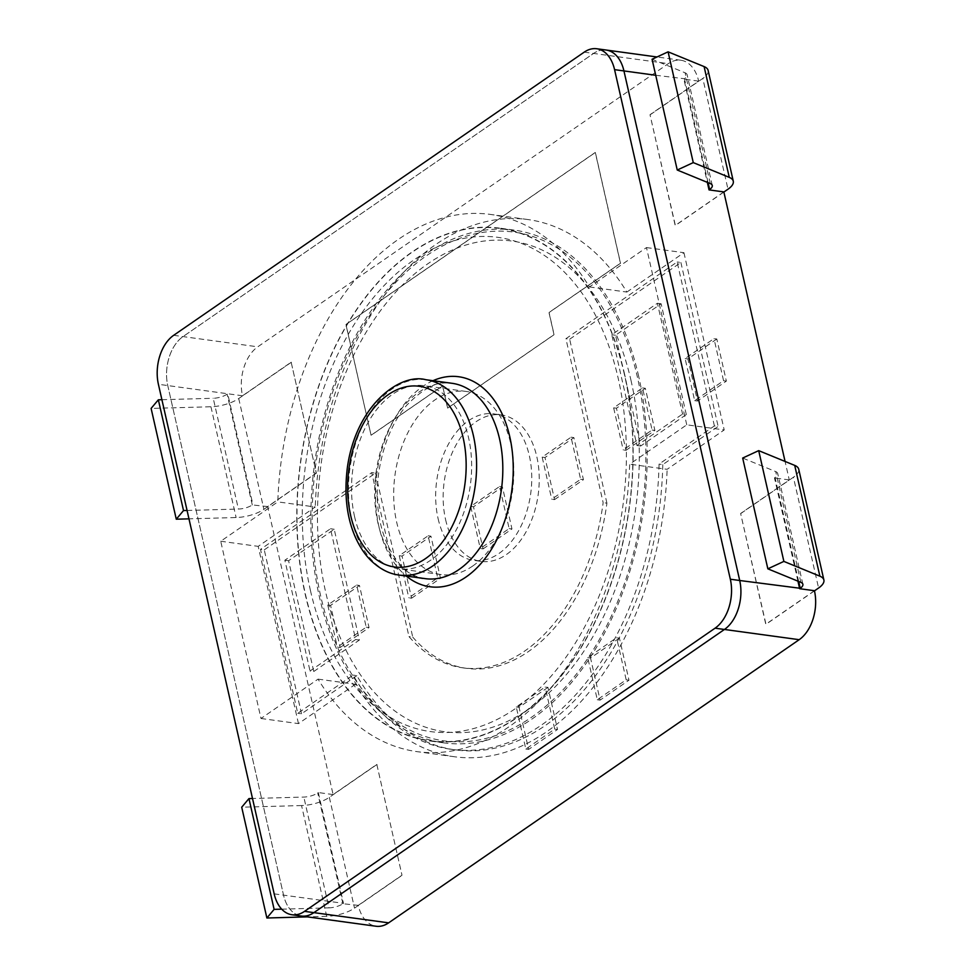 <?xml version="1.0" encoding="UTF-8"?>
<svg xmlns="http://www.w3.org/2000/svg" width="975" height="975" viewBox="0 0 975 975"><rect width="100%" height="100%" fill="white"/><g stroke="black" fill="none" stroke-linecap="round" stroke-linejoin="round"><path stroke-width="0.73" stroke-dasharray="4.88 3.66" d="M619.43 638.101L590.533 658.027L600.1 700.123L628.985 680.197L619.43 638.101L616.614 637.711L587.73 657.638L597.285 699.733L626.182 679.807L616.614 637.711M628.985 680.197L626.182 679.807M600.1 700.123L597.285 699.733M590.533 658.027L587.73 657.638M483.076 548.901L511.972 528.974L502.405 486.878L473.509 506.805L483.076 548.901L480.273 548.523L509.157 528.596L499.59 486.501L470.706 506.427L480.273 548.523M473.509 506.805L470.706 506.427M502.405 486.878L499.59 486.501M511.972 528.974L509.157 528.596M626.011 450.316L654.895 430.389L645.34 388.294L616.444 408.22L626.011 450.316L623.196 449.938L652.092 430.012L642.525 387.916L613.641 407.842L623.196 449.938M616.444 408.22L613.641 407.842M645.34 388.294L642.525 387.916M654.895 430.389L652.092 430.012M340.141 647.497L369.038 627.571L359.47 585.475L330.586 605.402L340.141 647.497L337.338 647.108L366.222 627.181L356.667 585.085L327.771 605.012L337.338 647.108M330.586 605.402L327.771 605.012M359.47 585.475L356.667 585.085M369.038 627.571L366.222 627.181M716.808 339.008L687.911 358.934L697.478 401.03L726.363 381.103L716.808 339.008L713.993 338.617L685.108 358.544L694.663 400.64L723.56 380.713L713.993 338.617M726.363 381.103L723.56 380.713M697.478 401.03L694.663 400.64M687.911 358.934L685.108 358.544M554.543 499.614L583.44 479.688L573.873 437.592L544.976 457.519L554.543 499.614L551.728 499.224L580.625 479.298L571.058 437.202L542.173 457.129L551.728 499.224M544.976 457.519L542.173 457.129M573.873 437.592L571.058 437.202M583.44 479.688L580.625 479.298M411.608 598.199L440.505 578.273L430.938 536.177L402.053 556.103L411.608 598.199L408.805 597.809L437.69 577.883L428.122 535.787L399.238 555.713L408.805 597.809M402.053 556.103L399.238 555.713M430.938 536.177L428.122 535.787M440.505 578.273L437.69 577.883M547.962 687.387L519.066 707.314L528.633 749.409L557.517 729.483L547.962 687.387L545.147 687.009L516.263 706.936L525.817 749.032L554.714 729.105L545.147 687.009M557.517 729.483L554.714 729.105M528.633 749.409L525.817 749.032M519.066 707.314L516.263 706.936M371.073 435.24L442.54 385.942L447.574 408.098L554.007 334.681L548.974 312.524L620.441 263.238L595.274 152.453L345.906 324.456L371.073 435.24L345.991 324.48L595.372 152.478L620.539 263.25L549.071 312.536L554.105 334.693L447.659 408.111L442.626 385.954L371.158 435.252M714.395 425.929L677.15 261.983L565.914 338.703L603.159 502.649A181.874 116.683 97.8 0 1 462.82 667.838A181.874 116.683 97.8 0 1 408.988 636.578L371.743 472.631L260.508 549.352L297.765 713.298L353.096 675.127A264.188 169.479 -82.2 0 0 451.681 749.397A264.188 169.479 -82.2 0 0 659.051 464.1L714.395 425.929L718.136 426.441L662.793 464.612L659.051 464.1M686.303 414.558L661.135 303.773L615.518 335.242L640.685 446.014L686.303 414.558L682.561 414.046L657.394 303.262L611.776 334.73L636.943 445.502L682.561 414.046M313.767 671.507L359.385 640.039L334.218 529.267L288.6 560.735L313.767 671.507L310.026 670.995L355.643 639.527L330.476 528.755L284.858 560.223L310.026 670.995M662.793 464.612A264.188 169.479 97.8 0 1 455.423 749.909A264.188 169.479 97.8 0 1 356.85 675.638L353.096 675.127M356.85 675.638L301.507 713.81L297.765 713.298M301.507 713.81L264.262 549.863L260.508 549.352M264.262 549.863L375.485 473.143L371.743 472.631M375.485 473.143L412.742 637.089L408.988 636.578M412.742 637.089A181.874 116.683 -82.2 0 0 466.574 668.35A181.874 116.683 -82.2 0 0 606.913 503.161L603.159 502.649M606.913 503.161L569.656 339.215L565.914 338.703M569.656 339.215L680.891 262.494L677.15 261.983M680.891 262.494L718.136 426.441M640.685 446.014L636.943 445.502M615.518 335.242L611.776 334.73M288.6 560.735L284.858 560.223M334.218 529.267L330.476 528.755M274.17 893.856L283.542 895.135L167.761 385.564A36.965 23.717 -82.2 0 1 183.02 336.594L593.58 53.43A36.965 23.717 -82.2 0 1 606.133 50.03A36.965 23.717 -82.2 0 0 593.58 53.43L183.02 336.594A36.965 23.717 -82.2 0 0 167.761 385.564L283.542 895.135A36.965 23.717 -82.2 0 0 301.336 916.037A36.965 23.717 -82.2 0 1 283.542 895.135L343.48 903.325L318.313 792.553L317.728 792.955A12.322 4.777 167.2 0 1 303.834 797.062L252.501 798.501M686.753 424.82L646.474 247.577L589.412 286.942A271.099 173.928 -82.2 0 0 490.449 214.427A271.099 173.928 -82.2 0 0 277.79 501.881L220.728 541.247L260.995 718.49L318.057 679.124A271.099 173.928 -82.2 0 0 417.02 751.64A271.099 173.928 -82.2 0 0 629.679 464.185L686.753 424.82L724.206 429.938L667.144 469.304L629.679 464.185M723.84 191.917L675.188 225.481L650.008 114.697L698.673 81.144A36.965 23.717 -82.2 0 0 680.867 60.243A36.965 23.717 -82.2 0 0 668.314 63.643L257.766 346.82A36.965 23.717 -82.2 0 0 242.507 395.777L291.159 362.212L316.327 472.997L267.674 506.561L333.109 794.576L376.825 764.424L401.992 875.209L358.276 905.348A36.965 23.717 -82.2 0 0 376.082 926.25M814.442 590.716L765.789 624.28L740.622 513.496L789.275 479.944L785.07 461.443M814.478 590.85L765.972 624.305L740.622 513.496M376.825 764.424L401.992 875.209M291.159 362.212L316.327 472.997M723.864 192.051L675.37 225.505L650.008 114.697M358.276 905.348L342.895 903.74A12.322 4.777 -12.8 0 1 329.002 907.847L303.834 797.062M698.673 81.144L683.877 79.121L707.326 182.362M797.94 581.161L774.479 477.921L775.064 477.506A12.322 4.777 167.2 0 0 777.709 473.497A12.322 4.777 167.2 0 0 775.71 471.595L742.682 458.055M789.275 479.944L774.479 477.921M650.203 114.733L702.817 78.439L727.984 189.211M740.805 513.52L793.418 477.238L818.586 588.01M316.522 473.021L263.896 509.316A24.643 9.555 167.2 0 1 236.108 517.53L188.967 518.846M291.354 362.249L238.729 398.531A24.643 9.555 -12.8 0 1 210.941 406.758L151.113 408.415M377.008 764.449L329.343 797.331A24.643 9.555 -12.8 0 1 301.555 805.545L326.722 916.329A24.643 9.555 167.2 0 0 354.51 908.115L402.175 875.233M281.714 909.163L329.002 907.847M326.722 916.329L307.418 916.866M301.555 805.545L241.715 807.215M333.109 794.576L318.313 792.553M798.72 469.219A24.643 9.555 -12.8 0 1 793.418 477.238M267.674 506.561L252.293 504.94A12.322 4.777 -12.8 0 1 238.4 509.048L213.233 398.275A12.322 4.777 167.2 0 0 227.126 394.156L227.711 393.754L252.878 504.538M187.066 510.473L238.4 509.048M161.899 399.701L213.233 398.275M242.507 395.777L158.401 384.284M708.118 70.419A24.643 9.555 -12.8 0 1 702.817 78.439M655.712 75.27L684.462 78.719A12.322 4.777 167.2 0 0 687.107 74.709A12.322 4.777 167.2 0 0 685.108 72.796L652.08 59.256M318.057 679.124L355.522 684.243A271.099 173.928 -82.2 0 0 454.484 756.758A271.099 173.928 -82.2 0 0 667.144 469.304M260.995 718.49L298.46 723.608L355.522 684.243M298.46 723.608L258.192 546.366L315.254 507L277.79 501.881M220.728 541.247L258.192 546.366M589.412 286.942L626.876 292.061A271.099 173.928 -82.2 0 0 527.914 219.546A271.099 173.928 -82.2 0 0 315.254 507M646.474 247.577L683.938 252.696L626.876 292.061M683.938 252.696L724.206 429.938M445.587 519.614A73.942 47.434 -82.2 0 0 481.187 561.405A73.942 47.434 -82.2 0 0 526.987 530.168A73.942 47.434 -82.2 0 0 536.811 456.69A73.942 47.434 -82.2 0 0 501.211 414.899A73.942 47.434 -82.2 0 0 455.41 446.148A73.942 47.434 -82.2 0 0 445.587 519.614M438.092 518.59A73.942 47.434 -82.2 0 0 473.692 560.381A73.942 47.434 -82.2 0 0 519.492 529.145A73.942 47.434 -82.2 0 0 529.327 455.666A73.942 47.434 -82.2 0 0 493.716 413.875A73.942 47.434 -82.2 0 0 447.915 445.124A73.942 47.434 -82.2 0 0 438.092 518.59M661.135 303.773L657.394 303.262M359.385 640.039L355.643 639.527M310.464 590.606A249.393 159.998 97.8 0 1 413.4 260.288A249.393 159.998 97.8 0 1 618.199 378.349A249.393 159.998 97.8 0 1 515.275 708.679A249.393 159.998 97.8 0 1 310.464 590.606M624.634 374.449A258.777 166.018 -82.2 0 0 500.017 228.174A258.777 166.018 -82.2 0 0 300.483 462.089A258.777 166.018 -82.2 0 0 429.926 740.963A258.777 166.018 -82.2 0 0 590.241 631.605A258.777 166.018 -82.2 0 0 624.634 374.449M631.142 381.03A247.613 158.852 -82.2 0 0 427.806 263.798A247.613 158.852 -82.2 0 0 325.601 591.776A247.613 158.852 -82.2 0 0 528.95 708.996A247.613 158.852 -82.2 0 0 631.142 381.03M638.686 376.362A258.777 166.018 -82.2 0 0 514.069 230.088A258.777 166.018 -82.2 0 0 314.535 464.003A258.777 166.018 -82.2 0 0 443.978 742.889A258.777 166.018 -82.2 0 0 604.293 633.531A258.777 166.018 -82.2 0 0 638.686 376.362M354.571 516.604A92.418 59.292 97.8 0 1 366.856 424.759A92.418 59.292 97.8 0 1 424.101 385.698A92.418 59.292 97.8 0 1 471.559 461.053A92.418 59.292 97.8 0 1 430.462 560.357A92.418 59.292 97.8 0 1 399.08 568.839A92.418 59.292 97.8 0 1 354.571 516.604M472.607 566.109A92.418 59.292 -82.2 0 0 513.703 466.818A92.418 59.292 -82.2 0 0 466.245 391.462A92.418 59.292 -82.2 0 0 409 430.523A92.418 59.292 -82.2 0 0 396.715 522.368A92.418 59.292 -82.2 0 0 441.224 574.604A92.418 59.292 -82.2 0 0 472.607 566.109M238.729 398.531L263.896 509.316M329.343 797.331L354.51 908.115M342.895 903.74L317.728 792.955M800.877 582.367L775.71 471.595M798.683 581.466L775.064 477.506M210.941 406.758L236.108 517.53M173.66 335.315L257.766 346.82M584.208 52.15L668.314 63.643M252.293 504.94L227.126 394.156M710.275 183.568L685.108 72.796M708.082 182.666L684.462 78.719M624.439 374.583A258.46 165.811 -82.2 0 0 412.181 252.22A258.46 165.811 -82.2 0 0 305.504 594.555A258.46 165.811 -82.2 0 0 517.762 716.918A258.46 165.811 -82.2 0 0 624.439 374.583M320.617 595.749A256.742 164.714 97.8 0 1 426.587 255.682A256.742 164.714 97.8 0 1 637.431 377.227A256.742 164.714 97.8 0 1 531.46 717.295A256.742 164.714 97.8 0 1 320.617 595.749M432.997 380.701A105.982 67.982 -82.2 0 0 377.008 472.546A105.982 67.982 -82.2 0 0 406.295 576.054M425.405 578.663A98.585 63.241 97.8 0 1 376.094 472.424A98.585 63.241 97.8 0 1 452.095 383.309C439.384 379.945 424.21 387.294 406.599 405.368C392.754 421.651 383.528 443.698 378.897 471.498C369.245 539.589 405.112 580.478 425.405 578.663M425.88 379.726A98.585 63.241 -82.2 0 0 364.808 421.383A98.585 63.241 -82.2 0 0 351.707 519.358A98.585 63.241 -82.2 0 0 399.177 575.079M455.423 749.909L451.681 749.397M466.574 668.35L462.82 667.838M802.888 584.281L777.709 473.497M680.867 60.243L656.979 56.977M712.274 185.482L687.107 74.709M454.484 756.758L417.02 751.64M527.914 219.546L490.449 214.427M501.211 414.899L493.716 413.875M481.187 561.405L473.692 560.381M514.069 230.088L500.017 228.174M443.978 742.889L429.926 740.963M466.245 391.462L424.101 385.698M441.224 574.604L399.08 568.839"/><path stroke-width="1.46" d="M291.976 914.757L301.336 916.037A36.965 23.717 -82.2 0 0 313.901 912.637L388.635 922.85A36.965 23.717 -82.2 0 1 376.082 926.25L301.336 916.037A36.965 23.717 -82.2 0 0 313.901 912.637L724.449 629.46A36.965 23.717 -82.2 0 0 739.708 580.503L623.939 70.931A36.965 23.717 -82.2 0 0 606.133 50.03L596.761 48.75A36.965 23.717 -82.2 0 0 584.208 52.15L173.66 335.315A36.965 23.717 -82.2 0 0 158.401 384.284L274.17 893.856A36.965 23.717 -82.2 0 0 291.976 914.757A36.965 23.717 -82.2 0 0 304.529 911.357L715.077 628.18A36.965 23.717 -82.2 0 0 730.336 579.223L614.567 69.652A36.965 23.717 -82.2 0 0 596.761 48.75M785.07 461.443L723.84 191.917L709.044 189.893L709.629 189.491L708.082 182.666M388.635 922.85L799.183 639.685A36.965 23.717 -82.2 0 0 814.442 590.716L799.646 588.693L797.94 581.161M707.326 182.362L709.044 189.893M709.629 189.491A12.322 4.777 -12.8 0 0 712.274 185.482A12.322 4.777 -12.8 0 0 710.275 183.568L677.247 170.028L652.08 59.256L668.094 51.833L704.108 66.593A24.643 9.555 -12.8 0 1 708.118 70.419L733.285 181.192A24.643 9.555 167.2 0 1 727.984 189.211L723.864 192.051M304.529 911.357L313.901 912.637L724.449 629.46A36.965 23.717 -82.2 0 0 739.708 580.503L800.231 588.291A12.322 4.777 -12.8 0 0 802.888 584.281A12.322 4.777 -12.8 0 0 800.877 582.367L767.849 568.827L742.682 458.055L758.696 450.633L794.71 465.392A24.643 9.555 -12.8 0 1 798.72 469.219L823.887 579.991A24.643 9.555 167.2 0 1 818.586 588.01L814.478 590.85M307.418 916.866L266.882 917.999L274.121 909.37L281.714 909.163M823.887 579.991A24.643 9.555 167.2 0 0 819.878 576.176L783.876 561.405L767.849 568.827M266.882 917.999L241.715 807.215L248.954 798.598L252.501 798.501M248.954 798.598L274.121 909.37M758.696 450.633L783.876 561.405M188.967 518.846L176.28 519.2L183.519 510.571L187.066 510.473M733.285 181.192A24.643 9.555 167.2 0 0 729.276 177.377L693.262 162.606L668.094 51.833M677.247 170.028L693.262 162.606M176.28 519.2L151.113 408.415L158.352 399.799L161.899 399.701M183.519 510.571L158.352 399.799M730.336 579.223L739.708 580.503L623.939 70.931A36.965 23.717 -82.2 0 0 606.133 50.03L656.979 56.977M715.077 628.18L799.183 639.685M614.567 69.652L655.712 75.27M794.71 465.392L819.878 576.176M800.231 588.291L798.683 581.466M704.108 66.593L729.276 177.377M406.295 576.054A105.982 67.982 -82.2 0 0 486.184 557.066A105.982 67.982 -82.2 0 0 509.754 436.654A105.982 67.982 -82.2 0 0 432.997 380.701M499.578 439.03A98.585 63.241 97.8 0 1 486.476 536.993A98.585 63.241 97.8 0 1 425.405 578.663L399.177 575.079A98.585 63.241 -82.2 0 0 460.249 533.41A98.585 63.241 -82.2 0 0 473.35 435.447A98.585 63.241 -82.2 0 0 425.88 379.726L452.095 383.309A98.585 63.241 97.8 0 1 499.578 439.03M463.162 437.824A91.187 58.5 97.8 0 1 425.527 558.602A91.187 58.5 97.8 0 1 350.647 515.434A91.187 58.5 97.8 0 1 388.282 394.656A91.187 58.5 97.8 0 1 463.162 437.824M399.177 575.079C389.561 573.934 380.347 569.278 371.548 561.112C365.881 555.762 360.847 548.572 356.46 539.553C346.905 519.297 343.883 495.202 347.405 467.257C356.253 404.747 400.213 372.73 425.88 379.726"/></g></svg>
